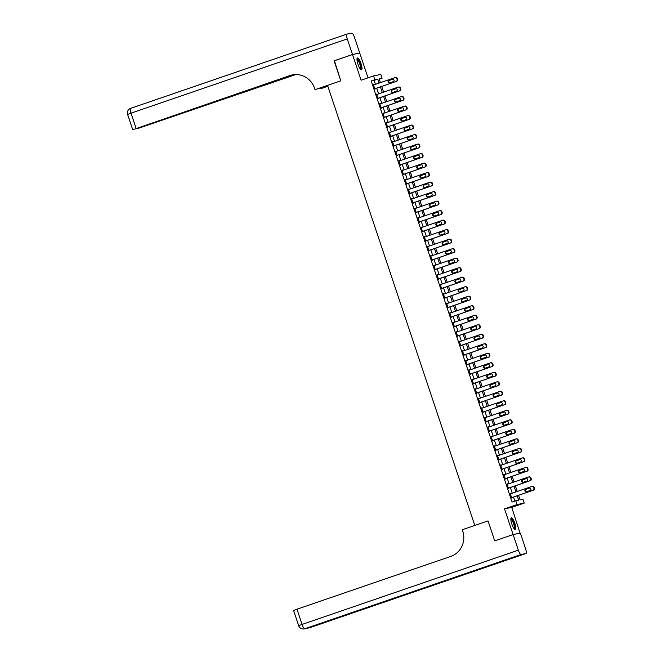 <?xml version="1.0" encoding="UTF-8"?>
<svg xmlns="http://www.w3.org/2000/svg" width="662" height="662" viewBox="0 0 662 662"><rect width="100%" height="100%" fill="white"/><g stroke="black" fill="none" stroke-linecap="round" stroke-linejoin="round"><path stroke-width="0.99" d="M514.879 523.41A6.256 1.547 71.1 0 0 511.321 517.8A6.256 1.547 71.1 0 0 511.825 524.039A6.256 1.547 71.1 0 0 515.384 529.641A6.256 1.547 71.1 0 0 514.879 523.41M361.013 63.569A6.256 1.547 71.1 0 0 357.455 57.958A6.256 1.547 71.1 0 0 357.96 64.189A6.256 1.547 71.1 0 0 361.518 69.8A6.256 1.547 71.1 0 0 361.013 63.569M518.528 495.35L520.051 499.893L522.98 499.289L524.254 503.095L517.022 504.576L515.748 500.778L518.677 500.174L517.221 495.805M520.042 533.158L511.751 507.382L524.254 503.095M368.022 77.835L359.731 53.059L352.498 54.541L361.088 80.218L373.591 75.923L380.824 74.434L382.098 78.24L379.169 78.844L380.427 82.609M379.293 79.208L382.098 78.24M495.027 540.796L513.108 534.548L520.34 533.059L525.57 548.69A4.816 1.192 71.1 0 1 525.959 553.49L309.7 627.733A4.816 1.192 -108.9 0 1 309.667 627.741L525.926 553.498A4.816 1.192 71.1 0 0 525.959 553.49M334.409 60.755L340.789 80.822L334.111 60.854L352.498 54.541M375.437 84.322L374.121 80.383L371.192 80.987L512.074 502.036L515.748 500.778M514.879 501.076L513.538 497.063M512.247 493.198L510.361 487.555M509.061 483.69L507.175 478.047M505.884 474.182L503.997 468.539M502.706 464.674L500.811 459.031M499.52 455.166L497.634 449.523M496.343 445.658L494.448 440.015M493.157 436.15L491.27 430.499M489.979 426.642L488.084 420.991M486.793 417.126L484.907 411.483M483.616 407.618L481.721 401.975M480.43 398.11L478.543 392.467M477.252 388.602L475.357 382.959M474.066 379.094L472.18 373.451M470.889 369.586L468.994 363.943M467.703 360.078L465.816 354.435M464.525 350.57L462.63 344.927M461.34 341.062L459.453 335.419M458.162 331.554L456.275 325.903M454.976 322.038L453.089 316.395M451.798 312.53L449.912 306.887M448.613 303.022L446.726 297.379M445.435 293.514L443.548 287.871M442.249 284.006L440.362 278.363M439.072 274.498L437.185 268.855M435.886 264.99L433.999 259.347M432.708 255.482L430.821 249.839M429.522 245.974L427.635 240.331M426.345 236.466L424.458 230.815M423.159 226.958L421.272 221.307M419.981 217.442L418.094 211.799M416.803 207.934L414.909 202.291M413.618 198.426L411.731 192.783M410.44 188.918L408.545 183.275M407.254 179.41L405.367 173.767M404.077 169.902L402.182 164.259M400.891 160.394L399.004 154.751M397.713 150.886L395.818 145.243M394.527 141.378L392.64 135.735M391.35 131.87L389.455 126.219M388.164 122.354L386.277 116.711M384.986 112.846L383.091 107.203M381.8 103.338L379.914 97.695M378.623 93.83L376.728 88.187M373.989 84.819L373.393 84.604L374.915 89.163L375.28 88.683M377.166 94.327L376.57 94.112L378.101 98.671L378.457 98.191M380.352 103.843L379.756 103.62L381.279 108.187L381.643 107.699M383.53 113.351L382.934 113.128L384.465 117.695L384.821 117.215M386.716 122.859L386.12 122.635L387.642 127.203L388.006 126.723M389.893 132.367L389.297 132.143L390.828 136.711L391.184 136.231M393.079 141.875L392.483 141.651L394.006 146.219L394.37 145.739M396.257 151.383L395.661 151.159L397.192 155.727L397.548 155.247M399.443 160.891L398.847 160.676L400.369 165.235L400.733 164.755M402.62 170.399L402.024 170.184L403.555 174.743L403.911 174.263M405.806 179.907L405.21 179.692L406.733 184.251L407.097 183.771M408.984 189.415L408.388 189.2L409.919 193.759L410.274 193.279M412.169 198.931L411.574 198.708L413.096 203.275L413.46 202.787M415.347 208.439L414.751 208.216L416.282 212.783L416.638 212.303M418.525 217.947L417.929 217.724L419.46 222.291L419.824 221.811M421.711 227.455L421.115 227.232L422.646 231.799L423.001 231.319M424.888 236.963L424.292 236.739L425.823 241.307L426.187 240.827M428.074 246.471L427.478 246.247L429.001 250.815L429.365 250.335M431.252 255.979L430.656 255.764L432.187 260.323L432.551 259.843M434.438 265.487L433.842 265.272L435.364 269.831L435.728 269.351M437.615 274.995L437.019 274.78L438.55 279.339L438.914 278.859M440.801 284.503L440.205 284.288L441.728 288.847L442.092 288.367M443.979 294.011L443.383 293.796L444.914 298.363L445.278 297.875M447.164 303.527L446.569 303.304L448.091 307.871L448.455 307.383M450.342 313.035L449.746 312.812L451.277 317.379L451.641 316.899M453.528 322.543L452.932 322.32L454.455 326.887L454.819 326.407M456.706 332.051L456.11 331.827L457.641 336.395L457.996 335.915M459.891 341.559L459.296 341.335L460.818 345.903L461.182 345.423M463.069 351.067L462.473 350.852L464.004 355.411L464.36 354.931M466.255 360.575L465.659 360.36L467.182 364.919L467.546 364.439M469.432 370.083L468.837 369.868L470.368 374.427L470.723 373.947M472.618 379.591L472.023 379.376L473.545 383.935L473.909 383.455M475.796 389.099L475.2 388.884L476.731 393.443L477.087 392.963M478.982 398.615L478.386 398.392L479.909 402.959L480.273 402.471M482.159 408.123L481.564 407.9L483.094 412.467L483.45 411.987M485.345 417.631L484.749 417.408L486.272 421.975L486.636 421.495M488.523 427.139L487.927 426.916L489.458 431.483L489.814 431.003M491.709 436.647L491.113 436.423L492.636 440.991L493 440.511M494.886 446.155L494.291 445.931L495.821 450.499L496.177 450.019M498.072 455.663L497.476 455.448L498.999 460.007L499.363 459.527M501.25 465.171L500.654 464.956L502.185 469.515L502.541 469.035M504.427 474.679L503.832 474.464L505.363 479.023L505.727 478.543M507.613 484.187L507.018 483.972L508.548 488.531L508.904 488.051M510.791 493.695L510.195 493.48L511.726 498.047L512.09 497.559M494.721 540.862L488.035 520.895L474.795 525.438L327.549 85.373L340.789 80.822L315.046 89.66L314.591 88.294A20.067 19.43 -101.6 0 0 292.157 74.955A20.067 19.43 -101.6 0 0 289.84 75.592L133.443 129.529L293.523 74.723M511.751 507.382L504.518 508.871L513.108 534.548M504.518 508.871L517.022 504.576M371.192 80.987L374.866 79.73L373.591 75.923M381.717 86.474L383.612 92.117M384.903 95.982L386.79 101.625M388.081 105.49L389.976 111.133M391.267 114.998L393.154 120.641M394.444 124.506L396.339 130.157M397.63 134.014L399.517 139.665M400.808 143.53L402.703 149.173M403.994 153.038L405.88 158.681M407.171 162.546L409.066 168.189M410.357 172.054L412.244 177.697M413.535 181.562L415.43 187.205M416.721 191.07L418.607 196.713M419.898 200.578L421.793 206.221M423.084 210.086L424.971 215.729M426.262 219.594L428.149 225.245M429.448 229.102L431.334 234.753M432.625 238.618L434.512 244.261M435.811 248.126L437.698 253.769M438.989 257.634L440.875 263.277M442.175 267.142L444.061 272.785M445.352 276.65L447.239 282.293M448.538 286.158L450.425 291.801M451.716 295.666L453.602 301.309M454.902 305.174L456.788 310.817M458.079 314.682L459.966 320.325M461.265 324.19L463.152 329.841M464.443 333.698L466.329 339.349M467.62 343.214L469.515 348.857M470.806 352.722L472.693 358.365M473.984 362.23L475.879 367.873M477.17 371.738L479.056 377.381M480.347 381.246L482.242 386.889M483.533 390.754L485.42 396.397M486.711 400.262L488.606 405.905M489.897 409.77L491.783 415.413M493.074 419.278L494.969 424.93M496.26 428.786L498.147 434.438M499.438 438.302L501.333 443.945M502.623 447.81L504.51 453.453M505.801 457.318L507.696 462.961M508.987 466.826L510.874 472.469M512.165 476.334L514.051 481.977M515.35 485.842L517.237 491.485M379.119 83.056L377.803 79.126L374.866 79.73M515.921 491.94L514.035 486.289M512.744 482.433L510.857 476.781M509.558 472.916L507.671 467.273M506.38 463.408L504.494 457.765M503.203 453.9L501.308 448.257M500.017 444.392L498.13 438.749M496.839 434.884L494.944 429.241M493.653 425.376L491.767 419.733M490.476 415.868L488.581 410.225M487.29 406.36L485.403 400.717M484.112 396.852L482.217 391.209M480.926 387.344L479.04 381.693M477.749 377.828L475.854 372.185M474.563 368.32L472.676 362.677M471.385 358.812L469.49 353.169M468.199 349.304L466.313 343.661M465.022 339.796L463.127 334.153M461.836 330.288L459.949 324.645M458.658 320.78L456.772 315.137M455.473 311.272L453.586 305.629M452.295 301.764L450.408 296.121M449.109 292.256L447.222 286.605M445.931 282.748L444.045 277.097M442.746 273.232L440.859 267.589M439.568 263.724L437.681 258.081M436.382 254.216L434.495 248.573M433.205 244.708L431.318 239.065M430.019 235.2L428.132 229.557M426.841 225.692L424.954 220.049M423.655 216.184L421.768 210.541M420.478 206.676L418.591 201.033M417.292 197.168L415.405 191.517M414.114 187.66L412.227 182.009M410.937 178.144L409.042 172.501M407.751 168.636L405.864 162.993M404.573 159.128L402.678 153.485M401.387 149.62L399.5 143.977M398.21 140.112L396.315 134.469M395.024 130.604L393.137 124.961M391.846 121.096L389.951 115.453M388.66 111.588L386.774 105.945M385.483 102.08L383.588 96.437M382.297 92.572L380.41 86.921M374.121 80.383L377.803 79.126M373.409 84.662L373.881 84.504M376.595 94.169L377.059 94.012M379.773 103.677L380.245 103.52M382.959 113.185L383.422 113.028M386.136 122.702L386.608 122.536M389.322 132.21L389.786 132.044M392.5 141.718L392.971 141.552M395.686 151.226L396.149 151.06M398.863 160.734L399.335 160.568M402.049 170.242L402.513 170.084M405.227 179.75L405.698 179.592M408.404 189.258L408.876 189.1M411.59 198.766L412.062 198.608M414.768 208.273L415.24 208.116M417.954 217.781L418.425 217.624M421.131 227.298L421.603 227.132M424.317 236.806L424.781 236.64M427.495 246.314L427.966 246.148M430.681 255.822L431.144 255.656M433.858 265.33L434.33 265.172M437.044 274.838L437.508 274.68M440.222 284.346L440.693 284.188M443.408 293.854L443.871 293.696M446.585 303.362L447.057 303.204M449.771 312.869L450.234 312.712M452.949 322.386L453.42 322.22M456.135 331.894L456.598 331.728M459.312 341.402L459.784 341.236M462.498 350.91L462.961 350.744M465.676 360.418L466.147 360.252M468.862 369.926L469.325 369.768M472.039 379.434L472.511 379.276M475.225 388.942L475.688 388.784M478.403 398.45L478.874 398.292M481.588 407.957L482.052 407.8M484.766 417.465L485.238 417.308M487.952 426.982L488.415 426.816M491.13 436.49L491.601 436.324M494.307 445.998L494.779 445.832M497.493 455.506L497.965 455.34M500.671 465.014L501.142 464.856M503.856 474.522L504.328 474.364M507.034 484.03L507.506 483.872M510.22 493.538L510.692 493.38M373.517 84.984L394.85 77.661A1.605 1.556 -101.6 0 1 396.828 78.679L397.084 79.44A1.605 1.556 -101.6 0 1 396.124 81.459L374.791 88.782M374.808 88.849L396.124 81.459M392.434 79.25A1.283 1.241 78.4 0 1 394.039 80.143A1.283 1.241 78.4 0 1 393.245 81.691L389.711 82.899A1.283 1.241 78.4 0 1 388.106 82.014A1.283 1.241 78.4 0 1 388.9 80.466L392.732 79.192M389.819 82.866A1.283 1.241 78.4 0 1 389.388 80.367L392.814 79.183M395.032 77.611L395.52 77.504A1.605 1.556 78.4 0 1 397.316 78.571L397.572 79.332A1.605 1.556 78.4 0 1 396.612 81.36M376.703 94.492L398.028 87.169A1.605 1.556 -101.6 0 1 400.013 88.187L400.262 88.948A1.605 1.556 -101.6 0 1 399.302 90.967L377.969 98.299M377.994 98.357L399.302 90.967M395.611 88.758A1.283 1.241 78.4 0 1 397.217 89.651A1.283 1.241 78.4 0 1 396.43 91.199L392.897 92.407A1.283 1.241 78.4 0 1 391.292 91.522A1.283 1.241 78.4 0 1 392.078 89.974L395.909 88.7M392.996 92.374A1.283 1.241 78.4 0 1 392.566 89.875L396 88.7M398.218 87.119L398.706 87.02A1.605 1.556 78.4 0 1 400.502 88.087L400.758 88.84A1.605 1.556 78.4 0 1 399.79 90.868M379.88 104L401.213 96.677A1.605 1.556 -101.6 0 1 403.191 97.695L403.448 98.456A1.605 1.556 -101.6 0 1 402.488 100.483L381.155 107.807M381.171 107.865L402.488 100.483M398.797 98.274A1.283 1.241 78.4 0 1 400.402 99.159A1.283 1.241 78.4 0 1 399.608 100.707L396.075 101.915A1.283 1.241 78.4 0 1 394.469 101.029A1.283 1.241 78.4 0 1 395.264 99.482L399.095 98.208M396.182 101.882A1.283 1.241 78.4 0 1 395.752 99.383L399.178 98.208M401.395 96.627L401.884 96.528A1.605 1.556 78.4 0 1 403.679 97.595L403.936 98.357A1.605 1.556 78.4 0 1 402.976 100.376M383.066 113.508L404.391 106.185A1.605 1.556 -101.6 0 1 406.377 107.203L406.625 107.964A1.605 1.556 -101.6 0 1 405.665 109.991L384.332 117.315M384.357 117.373L405.665 109.991M401.975 107.782A1.283 1.241 78.4 0 1 403.58 108.667A1.283 1.241 78.4 0 1 402.786 110.215L399.26 111.423A1.283 1.241 78.4 0 1 397.655 110.537A1.283 1.241 78.4 0 1 398.441 108.99L402.273 107.716M399.36 111.39A1.283 1.241 78.4 0 1 398.929 108.891L402.364 107.716M404.581 106.135L405.07 106.036A1.605 1.556 78.4 0 1 406.865 107.103L407.113 107.865A1.605 1.556 78.4 0 1 406.154 109.892M386.244 123.016L407.577 115.693A1.605 1.556 -101.6 0 1 409.555 116.711L409.811 117.472A1.605 1.556 -101.6 0 1 408.851 119.499L387.518 126.823M387.535 126.881L408.851 119.499M405.161 117.29A1.283 1.241 78.4 0 1 406.766 118.175A1.283 1.241 78.4 0 1 405.972 119.723L402.438 120.931A1.283 1.241 78.4 0 1 400.833 120.045A1.283 1.241 78.4 0 1 401.627 118.498L405.458 117.224M402.546 120.898A1.283 1.241 78.4 0 1 402.115 118.399L405.541 117.224M407.759 115.643L408.247 115.544A1.605 1.556 78.4 0 1 410.043 116.611L410.299 117.373A1.605 1.556 78.4 0 1 409.339 119.4M356.992 59.05A5.42 1.341 -108.9 0 1 359.011 60.945A5.42 1.341 -108.9 0 1 360.906 66.415A5.42 1.341 -108.9 0 1 360.484 69.22M360.236 68.914A5.015 1.241 71.1 0 0 360.385 66.365A5.015 1.241 71.1 0 0 356.983 59.448M361.154 69.767A6.223 1.531 71.1 0 0 361.195 66.754A6.223 1.531 71.1 0 0 357.19 58.206M510.857 518.9A5.42 1.341 -108.9 0 1 513.042 521.118A5.42 1.341 -108.9 0 1 514.804 526.472A5.42 1.341 -108.9 0 1 514.349 529.062M514.101 528.756A5.015 1.241 71.1 0 0 512.653 521.457A5.015 1.241 71.1 0 0 510.849 519.289M515.019 529.608A6.223 1.531 71.1 0 0 513.091 520.704A6.223 1.531 71.1 0 0 511.047 518.056M327.607 85.547L315.046 89.66M327.847 86.267L322.278 88.178L320.863 88.468L320.681 87.922M352.49 54.507L359.723 53.018L354.501 37.42A4.816 1.192 71.1 0 0 351.803 33.1L346.913 34.101A4.816 1.192 71.1 0 0 346.88 34.118A4.816 1.192 71.1 0 0 347.269 38.909L352.49 54.507L334.095 60.821M327.789 86.085L320.863 88.468M294.333 74.641L137.017 128.776L295.707 74.574M292.513 74.889A20.067 19.43 -101.6 0 0 290.544 75.443L289.84 75.592M513.116 534.582L494.729 540.895L488.035 520.895L462.291 529.732L462.746 531.098A20.067 19.43 78.4 0 1 450.723 556.428L296.99 609.214L302.079 624.423L518.338 550.18L513.116 534.582L520.349 533.092M518.338 550.18A4.816 1.192 71.1 0 0 521.035 554.499L525.926 553.498M308.55 627.526A4.816 1.192 -108.9 0 0 309.179 627.841A4.816 4.667 78.4 0 1 308.624 627.998L309.113 627.899A4.816 4.667 -101.6 0 0 309.667 627.741L481.299 568.749L477.393 569.552L304.777 628.751A4.816 1.192 -108.9 0 1 302.079 624.423L298.686 625.714A4.816 4.816 0 0 0 304.222 628.9L304.71 628.801A4.816 4.667 -101.6 0 0 305.273 628.643A4.816 1.192 -108.9 0 0 305.306 628.635A4.816 1.192 -108.9 0 0 305.339 628.619M298.686 625.714L293.597 610.496L296.99 609.214M389.43 132.524L410.754 125.201A1.605 1.556 -101.6 0 1 412.74 126.219L412.989 126.98A1.605 1.556 -101.6 0 1 412.029 129.007L390.696 136.331M390.721 136.389L412.029 129.007M408.338 126.798A1.283 1.241 78.4 0 1 409.943 127.683A1.283 1.241 78.4 0 1 409.149 129.231L405.624 130.439A1.283 1.241 78.4 0 1 404.019 129.553A1.283 1.241 78.4 0 1 404.805 128.006L408.636 126.732M405.723 130.406A1.283 1.241 78.4 0 1 405.293 127.907L408.727 126.732M410.945 125.151L411.433 125.052A1.605 1.556 78.4 0 1 413.229 126.119L413.477 126.881A1.605 1.556 78.4 0 1 412.517 128.908M392.607 142.032L413.94 134.709A1.605 1.556 -101.6 0 1 415.918 135.727L416.175 136.488A1.605 1.556 -101.6 0 1 415.215 138.515L393.882 145.839M393.898 145.897L415.215 138.515M411.516 136.306A1.283 1.241 78.4 0 1 413.129 137.191A1.283 1.241 78.4 0 1 412.335 138.739L408.802 139.955A1.283 1.241 78.4 0 1 407.196 139.061A1.283 1.241 78.4 0 1 407.991 137.514L411.822 136.24M408.909 139.914A1.283 1.241 78.4 0 1 408.479 137.415L411.905 136.24M414.122 134.659L414.611 134.56A1.605 1.556 78.4 0 1 416.406 135.627L416.663 136.389A1.605 1.556 78.4 0 1 415.703 138.416M395.785 151.54L417.118 144.217A1.605 1.556 -101.6 0 1 419.104 145.235L419.352 145.996A1.605 1.556 -101.6 0 1 418.392 148.023L397.059 155.347M397.084 155.405L418.392 148.023M414.702 145.814A1.283 1.241 78.4 0 1 416.307 146.699A1.283 1.241 78.4 0 1 415.513 148.247L411.987 149.463A1.283 1.241 78.4 0 1 410.382 148.569A1.283 1.241 78.4 0 1 411.168 147.03L415 145.756M412.087 149.422A1.283 1.241 78.4 0 1 411.656 146.923L415.091 145.748M417.308 144.167L417.796 144.068A1.605 1.556 78.4 0 1 419.592 145.135L419.84 145.897A1.605 1.556 78.4 0 1 418.88 147.924M398.971 161.056L420.304 153.733A1.605 1.556 -101.6 0 1 422.282 154.743L422.538 155.504A1.605 1.556 -101.6 0 1 421.578 157.531L400.245 164.855M400.262 164.912L421.578 157.531M417.879 155.322A1.283 1.241 78.4 0 1 419.493 156.215A1.283 1.241 78.4 0 1 418.698 157.755L415.165 158.971A1.283 1.241 78.4 0 1 413.56 158.077A1.283 1.241 78.4 0 1 414.354 156.538L418.185 155.264M415.273 158.938A1.283 1.241 78.4 0 1 414.842 156.431L418.268 155.256M420.486 153.675L420.974 153.576A1.605 1.556 78.4 0 1 422.77 154.643L423.026 155.405A1.605 1.556 78.4 0 1 422.066 157.432M402.148 170.564L423.481 163.241A1.605 1.556 -101.6 0 1 425.467 164.25L425.716 165.012A1.605 1.556 -101.6 0 1 424.756 167.039L403.423 174.363M403.448 174.429L424.756 167.039M421.065 164.83A1.283 1.241 78.4 0 1 422.67 165.723A1.283 1.241 78.4 0 1 421.876 167.263L418.351 168.479A1.283 1.241 78.4 0 1 416.737 167.585A1.283 1.241 78.4 0 1 417.532 166.046L421.363 164.772M418.45 168.446A1.283 1.241 78.4 0 1 418.02 165.947L421.454 164.764M423.672 163.183L424.16 163.084A1.605 1.556 78.4 0 1 425.956 164.151L426.204 164.912A1.605 1.556 78.4 0 1 425.244 166.94M405.334 180.072L426.667 172.749A1.605 1.556 -101.6 0 1 428.645 173.767L428.902 174.52A1.605 1.556 -101.6 0 1 427.942 176.547L406.609 183.87M406.625 183.937L427.942 176.547M424.243 174.338A1.283 1.241 78.4 0 1 425.856 175.231A1.283 1.241 78.4 0 1 425.062 176.771L421.529 177.987A1.283 1.241 78.4 0 1 419.923 177.102A1.283 1.241 78.4 0 1 420.718 175.554L424.549 174.28M421.636 177.954A1.283 1.241 78.4 0 1 421.206 175.455L424.632 174.272M426.849 172.699L427.338 172.592A1.605 1.556 78.4 0 1 429.133 173.659L429.39 174.42A1.605 1.556 78.4 0 1 428.43 176.448M408.512 189.58L429.845 182.257A1.605 1.556 -101.6 0 1 431.831 183.275L432.079 184.036A1.605 1.556 -101.6 0 1 431.119 186.055L409.786 193.378M409.811 193.445L431.119 186.055M427.429 183.846A1.283 1.241 78.4 0 1 429.034 184.739A1.283 1.241 78.4 0 1 428.24 186.287L424.714 187.495A1.283 1.241 78.4 0 1 423.101 186.61A1.283 1.241 78.4 0 1 423.895 185.062L427.726 183.788M424.814 187.462A1.283 1.241 78.4 0 1 424.383 184.963L427.817 183.788M430.035 182.207L430.523 182.108A1.605 1.556 78.4 0 1 432.319 183.167L432.567 183.928A1.605 1.556 78.4 0 1 431.607 185.956M411.698 199.088L433.031 191.765A1.605 1.556 -101.6 0 1 435.008 192.783L435.265 193.544A1.605 1.556 -101.6 0 1 434.297 195.571L412.972 202.895M412.989 202.953L434.297 195.571M430.606 193.362A1.283 1.241 78.4 0 1 432.22 194.247A1.283 1.241 78.4 0 1 431.425 195.795L427.892 197.003A1.283 1.241 78.4 0 1 426.287 196.118A1.283 1.241 78.4 0 1 427.081 194.57L430.912 193.296M428 196.97A1.283 1.241 78.4 0 1 427.569 194.471L430.995 193.296M433.213 191.715L433.701 191.616A1.605 1.556 78.4 0 1 435.497 192.683L435.753 193.445A1.605 1.556 78.4 0 1 434.793 195.464M414.875 208.596L436.208 201.273A1.605 1.556 -101.6 0 1 438.186 202.291L438.443 203.052A1.605 1.556 -101.6 0 1 437.483 205.079L416.15 212.403M416.175 212.461L437.483 205.079M433.792 202.87A1.283 1.241 78.4 0 1 435.397 203.755A1.283 1.241 78.4 0 1 434.603 205.303L431.078 206.511A1.283 1.241 78.4 0 1 429.464 205.625A1.283 1.241 78.4 0 1 430.259 204.078L434.09 202.804M431.177 206.478A1.283 1.241 78.4 0 1 430.747 203.979L434.181 202.804M436.399 201.223L436.887 201.124A1.605 1.556 78.4 0 1 438.683 202.191L438.931 202.953A1.605 1.556 78.4 0 1 437.971 204.972M418.061 218.104L439.394 210.781A1.605 1.556 -101.6 0 1 441.372 211.799L441.628 212.56A1.605 1.556 -101.6 0 1 440.66 214.587L419.336 221.911M419.352 221.969L440.66 214.587M436.97 212.378A1.283 1.241 78.4 0 1 438.583 213.263A1.283 1.241 78.4 0 1 437.789 214.811L434.255 216.019A1.283 1.241 78.4 0 1 432.65 215.133A1.283 1.241 78.4 0 1 433.444 213.586L437.276 212.312M434.355 215.986A1.283 1.241 78.4 0 1 433.933 213.487L437.359 212.312M439.576 210.731L440.064 210.632A1.605 1.556 78.4 0 1 441.86 211.699L442.117 212.461A1.605 1.556 78.4 0 1 441.157 214.488M421.239 227.612L442.572 220.289A1.605 1.556 -101.6 0 1 444.55 221.307L444.806 222.068A1.605 1.556 -101.6 0 1 443.846 224.095L422.513 231.419M422.538 231.477L443.846 224.095M440.156 221.886A1.283 1.241 78.4 0 1 441.761 222.771A1.283 1.241 78.4 0 1 440.966 224.319L437.441 225.527A1.283 1.241 78.4 0 1 435.828 224.641A1.283 1.241 78.4 0 1 436.622 223.094L440.453 221.82M437.541 225.494A1.283 1.241 78.4 0 1 437.11 222.995L440.544 221.82M442.762 220.239L443.25 220.14A1.605 1.556 78.4 0 1 445.046 221.207L445.294 221.969A1.605 1.556 78.4 0 1 444.334 223.996M424.425 237.12L445.758 229.797A1.605 1.556 -101.6 0 1 447.735 230.815L447.992 231.576A1.605 1.556 -101.6 0 1 447.024 233.603L425.699 240.927M425.716 240.985L447.024 233.603M443.333 231.394A1.283 1.241 78.4 0 1 444.947 232.279A1.283 1.241 78.4 0 1 444.152 233.827L440.619 235.043A1.283 1.241 78.4 0 1 439.014 234.149A1.283 1.241 78.4 0 1 439.808 232.602L443.639 231.328M440.718 235.002A1.283 1.241 78.4 0 1 440.296 232.503L443.722 231.328M445.94 229.747L446.428 229.648A1.605 1.556 78.4 0 1 448.224 230.715L448.48 231.477A1.605 1.556 78.4 0 1 447.512 233.504M427.602 246.628L448.935 239.305A1.605 1.556 -101.6 0 1 450.913 240.323L451.17 241.084A1.605 1.556 -101.6 0 1 450.21 243.111L428.877 250.435M428.902 250.493L450.21 243.111M446.519 240.902A1.283 1.241 78.4 0 1 448.124 241.787A1.283 1.241 78.4 0 1 447.33 243.335L443.805 244.551A1.283 1.241 78.4 0 1 442.191 243.657A1.283 1.241 78.4 0 1 442.986 242.11L446.817 240.844M443.904 244.51A1.283 1.241 78.4 0 1 443.474 242.011L446.9 240.836M449.126 239.255L449.614 239.156A1.605 1.556 78.4 0 1 451.401 240.223L451.658 240.985A1.605 1.556 78.4 0 1 450.698 243.012M430.788 256.144L452.121 248.813A1.605 1.556 -101.6 0 1 454.099 249.831L454.355 250.592A1.605 1.556 -101.6 0 1 453.387 252.619L432.063 259.943M432.079 260L453.387 252.619M449.697 250.41A1.283 1.241 78.4 0 1 451.302 251.303A1.283 1.241 78.4 0 1 450.516 252.843L446.982 254.059A1.283 1.241 78.4 0 1 445.377 253.165A1.283 1.241 78.4 0 1 446.171 251.626L450.003 250.352M447.082 254.018A1.283 1.241 78.4 0 1 446.66 251.519L450.086 250.344M452.303 248.763L452.791 248.664A1.605 1.556 78.4 0 1 454.587 249.731L454.844 250.493A1.605 1.556 78.4 0 1 453.875 252.52M433.966 265.652L455.299 258.329A1.605 1.556 -101.6 0 1 457.276 259.339L457.533 260.1A1.605 1.556 -101.6 0 1 456.573 262.127L435.24 269.451M435.257 269.517L456.573 262.127M452.882 259.918A1.283 1.241 78.4 0 1 454.488 260.811A1.283 1.241 78.4 0 1 453.693 262.351L450.168 263.567A1.283 1.241 78.4 0 1 448.555 262.673A1.283 1.241 78.4 0 1 449.349 261.134L453.18 259.86M450.268 263.534A1.283 1.241 78.4 0 1 449.837 261.035L453.263 259.852M455.489 258.271L455.977 258.172A1.605 1.556 78.4 0 1 457.765 259.239L458.021 260A1.605 1.556 78.4 0 1 457.061 262.028M437.152 275.16L458.485 267.837A1.605 1.556 -101.6 0 1 460.462 268.846L460.719 269.608A1.605 1.556 -101.6 0 1 459.751 271.635L438.426 278.959M438.443 279.025L459.751 271.635M456.06 269.426A1.283 1.241 78.4 0 1 457.665 270.319A1.283 1.241 78.4 0 1 456.879 271.859L453.346 273.075A1.283 1.241 78.4 0 1 451.741 272.181A1.283 1.241 78.4 0 1 452.535 270.642L456.366 269.368M453.445 273.042A1.283 1.241 78.4 0 1 453.023 270.543L456.449 269.36M458.667 267.787L459.155 267.68A1.605 1.556 78.4 0 1 460.951 268.747L461.207 269.508A1.605 1.556 78.4 0 1 460.239 271.536M440.329 284.668L461.662 277.345A1.605 1.556 -101.6 0 1 463.64 278.363L463.897 279.124A1.605 1.556 -101.6 0 1 462.937 281.143L441.604 288.466M441.62 288.533L462.937 281.143M459.246 278.934A1.283 1.241 78.4 0 1 460.851 279.827A1.283 1.241 78.4 0 1 460.057 281.375L456.523 282.583A1.283 1.241 78.4 0 1 454.918 281.698A1.283 1.241 78.4 0 1 455.713 280.15L459.544 278.876M456.631 282.55A1.283 1.241 78.4 0 1 456.201 280.051L459.627 278.868M461.844 277.295L462.341 277.188A1.605 1.556 78.4 0 1 464.128 278.255L464.385 279.016A1.605 1.556 78.4 0 1 463.425 281.044M443.515 294.176L464.848 286.853A1.605 1.556 -101.6 0 1 466.826 287.871L467.082 288.632A1.605 1.556 -101.6 0 1 466.114 290.659L444.79 297.983M444.806 298.041L466.114 290.659M462.424 288.442A1.283 1.241 78.4 0 1 464.029 289.335A1.283 1.241 78.4 0 1 463.243 290.883L459.709 292.091A1.283 1.241 78.4 0 1 458.104 291.206A1.283 1.241 78.4 0 1 458.898 289.658L462.73 288.384M459.809 292.058A1.283 1.241 78.4 0 1 459.387 289.559L462.812 288.384M465.03 286.803L465.518 286.704A1.605 1.556 78.4 0 1 467.314 287.771L467.571 288.524A1.605 1.556 78.4 0 1 466.602 290.552M446.693 303.684L468.026 296.361A1.605 1.556 -101.6 0 1 470.003 297.379L470.26 298.14A1.605 1.556 -101.6 0 1 469.3 300.167L447.967 307.491M447.984 307.549L469.3 300.167M465.609 297.958A1.283 1.241 78.4 0 1 467.215 298.843A1.283 1.241 78.4 0 1 466.42 300.391L462.887 301.599A1.283 1.241 78.4 0 1 461.282 300.714A1.283 1.241 78.4 0 1 462.076 299.166L465.907 297.892M462.995 301.566A1.283 1.241 78.4 0 1 462.564 299.067L465.99 297.892M468.208 296.311L468.704 296.212A1.605 1.556 78.4 0 1 470.492 297.279L470.748 298.041A1.605 1.556 78.4 0 1 469.788 300.06M449.879 313.192L471.203 305.869A1.605 1.556 -101.6 0 1 473.189 306.887L473.446 307.648A1.605 1.556 -101.6 0 1 472.478 309.675L451.145 316.999M451.17 317.057L472.478 309.675M468.787 307.466A1.283 1.241 78.4 0 1 470.392 308.351A1.283 1.241 78.4 0 1 469.606 309.899L466.073 311.107A1.283 1.241 78.4 0 1 464.467 310.221A1.283 1.241 78.4 0 1 465.254 308.674L469.093 307.4M466.172 311.074A1.283 1.241 78.4 0 1 465.75 308.575L469.176 307.4M471.394 305.819L471.882 305.72A1.605 1.556 78.4 0 1 473.678 306.787L473.934 307.549A1.605 1.556 78.4 0 1 472.966 309.576M453.056 322.7L474.389 315.377A1.605 1.556 -101.6 0 1 476.367 316.395L476.623 317.156A1.605 1.556 -101.6 0 1 475.664 319.183L454.331 326.507M454.347 326.565L475.664 319.183M471.973 316.974A1.283 1.241 78.4 0 1 473.578 317.859A1.283 1.241 78.4 0 1 472.784 319.407L469.25 320.615A1.283 1.241 78.4 0 1 467.645 319.729A1.283 1.241 78.4 0 1 468.439 318.182L472.271 316.908M469.358 320.582A1.283 1.241 78.4 0 1 468.928 318.083L472.354 316.908M474.571 315.327L475.059 315.228A1.605 1.556 78.4 0 1 476.855 316.295L477.112 317.057A1.605 1.556 78.4 0 1 476.152 319.084M456.242 332.208L477.567 324.885A1.605 1.556 -101.6 0 1 479.553 325.903L479.809 326.664A1.605 1.556 -101.6 0 1 478.841 328.691L457.508 336.015M457.533 336.073L478.841 328.691M475.151 326.482A1.283 1.241 78.4 0 1 476.756 327.367A1.283 1.241 78.4 0 1 475.97 328.915L472.436 330.131A1.283 1.241 78.4 0 1 470.831 329.237A1.283 1.241 78.4 0 1 471.617 327.69L475.457 326.416M472.536 330.09A1.283 1.241 78.4 0 1 472.114 327.591L475.539 326.416M477.757 324.835L478.245 324.736A1.605 1.556 78.4 0 1 480.041 325.803L480.298 326.565A1.605 1.556 78.4 0 1 479.329 328.592M459.42 341.716L480.753 334.393A1.605 1.556 -101.6 0 1 482.73 335.411L482.987 336.172A1.605 1.556 -101.6 0 1 482.027 338.199L460.694 345.523M460.711 345.581L482.027 338.199M478.336 335.99A1.283 1.241 78.4 0 1 479.942 336.875A1.283 1.241 78.4 0 1 479.147 338.423L475.614 339.639A1.283 1.241 78.4 0 1 474.009 338.745A1.283 1.241 78.4 0 1 474.803 337.198L478.634 335.924M475.721 339.598A1.283 1.241 78.4 0 1 475.291 337.099L478.717 335.924M480.935 334.343L481.423 334.244A1.605 1.556 78.4 0 1 483.219 335.311L483.475 336.073A1.605 1.556 78.4 0 1 482.515 338.1M462.606 351.224L483.93 343.901A1.605 1.556 -101.6 0 1 485.916 344.919L486.165 345.68A1.605 1.556 -101.6 0 1 485.205 347.707L463.872 355.031M463.897 355.089L485.205 347.707M481.514 345.498A1.283 1.241 78.4 0 1 483.119 346.392A1.283 1.241 78.4 0 1 482.333 347.931L478.8 349.147A1.283 1.241 78.4 0 1 477.194 348.253A1.283 1.241 78.4 0 1 477.981 346.714L481.812 345.44M478.899 349.106A1.283 1.241 78.4 0 1 478.469 346.607L481.903 345.432M484.121 343.851L484.609 343.752A1.605 1.556 78.4 0 1 486.404 344.819L486.661 345.581A1.605 1.556 78.4 0 1 485.693 347.608M465.783 360.74L487.116 353.417A1.605 1.556 -101.6 0 1 489.094 354.427L489.35 355.188A1.605 1.556 -101.6 0 1 488.391 357.215L467.058 364.539M467.074 364.605L488.391 357.215M484.7 355.006A1.283 1.241 78.4 0 1 486.305 355.899A1.283 1.241 78.4 0 1 485.511 357.439L481.977 358.655A1.283 1.241 78.4 0 1 480.372 357.761A1.283 1.241 78.4 0 1 481.166 356.222L484.998 354.948M482.085 358.622A1.283 1.241 78.4 0 1 481.655 356.115L485.081 354.94M487.298 353.359L487.786 353.26A1.605 1.556 78.4 0 1 489.582 354.327L489.839 355.089A1.605 1.556 78.4 0 1 488.879 357.116M468.969 370.248L490.294 362.925A1.605 1.556 -101.6 0 1 492.28 363.935L492.528 364.696A1.605 1.556 -101.6 0 1 491.568 366.723L470.235 374.047M470.26 374.113L491.568 366.723M487.877 364.514A1.283 1.241 78.4 0 1 489.483 365.407A1.283 1.241 78.4 0 1 488.688 366.947L485.163 368.163A1.283 1.241 78.4 0 1 483.558 367.269A1.283 1.241 78.4 0 1 484.344 365.73L488.175 364.456M485.263 368.13A1.283 1.241 78.4 0 1 484.832 365.631L488.266 364.448M490.484 362.875L490.972 362.768A1.605 1.556 78.4 0 1 492.768 363.835L493.024 364.597A1.605 1.556 78.4 0 1 492.056 366.624M472.147 379.756L493.48 372.433A1.605 1.556 -101.6 0 1 495.457 373.451L495.714 374.204A1.605 1.556 -101.6 0 1 494.754 376.231L473.421 383.555M473.438 383.621L494.754 376.231M491.063 374.022A1.283 1.241 78.4 0 1 492.669 374.915A1.283 1.241 78.4 0 1 491.874 376.463L488.341 377.671A1.283 1.241 78.4 0 1 486.736 376.786A1.283 1.241 78.4 0 1 487.53 375.238L491.361 373.964M488.448 377.638A1.283 1.241 78.4 0 1 488.018 375.139L491.444 373.956M493.662 372.383L494.15 372.276A1.605 1.556 78.4 0 1 495.946 373.343L496.202 374.104A1.605 1.556 78.4 0 1 495.242 376.132M475.333 389.264L496.657 381.941A1.605 1.556 -101.6 0 1 498.643 382.959L498.891 383.72A1.605 1.556 -101.6 0 1 497.932 385.739L476.599 393.071M476.623 393.129L497.932 385.739M494.241 383.53A1.283 1.241 78.4 0 1 495.846 384.423A1.283 1.241 78.4 0 1 495.052 385.971L491.527 387.179A1.283 1.241 78.4 0 1 489.921 386.294A1.283 1.241 78.4 0 1 490.707 384.746L494.539 383.472M491.626 387.146A1.283 1.241 78.4 0 1 491.196 384.647L494.63 383.472M496.848 381.891L497.336 381.792A1.605 1.556 78.4 0 1 499.131 382.859L499.38 383.612A1.605 1.556 78.4 0 1 498.42 385.64M478.51 398.772L499.843 391.449A1.605 1.556 -101.6 0 1 501.821 392.467L502.077 393.228A1.605 1.556 -101.6 0 1 501.117 395.255L479.784 402.579M479.801 402.637L501.117 395.255M497.427 393.046A1.283 1.241 78.4 0 1 499.032 393.931A1.283 1.241 78.4 0 1 498.238 395.479L494.704 396.687A1.283 1.241 78.4 0 1 493.099 395.802A1.283 1.241 78.4 0 1 493.893 394.254L497.725 392.98M494.812 396.654A1.283 1.241 78.4 0 1 494.382 394.155L497.807 392.98M500.025 391.399L500.513 391.3A1.605 1.556 78.4 0 1 502.309 392.367L502.566 393.129A1.605 1.556 78.4 0 1 501.606 395.148M481.688 408.28L503.021 400.957A1.605 1.556 -101.6 0 1 505.007 401.975L505.255 402.736A1.605 1.556 -101.6 0 1 504.295 404.763L482.962 412.087M482.987 412.145L504.295 404.763M500.604 402.554A1.283 1.241 78.4 0 1 502.21 403.439A1.283 1.241 78.4 0 1 501.415 404.987L497.89 406.195A1.283 1.241 78.4 0 1 496.285 405.31A1.283 1.241 78.4 0 1 497.071 403.762L500.902 402.488M497.989 406.162A1.283 1.241 78.4 0 1 497.559 403.663L500.993 402.488M503.211 400.907L503.699 400.808A1.605 1.556 78.4 0 1 505.495 401.875L505.743 402.637A1.605 1.556 78.4 0 1 504.783 404.664M484.874 417.788L506.207 410.465A1.605 1.556 -101.6 0 1 508.184 411.483L508.441 412.244A1.605 1.556 -101.6 0 1 507.481 414.271L486.148 421.595M486.165 421.653L507.481 414.271M503.782 412.062A1.283 1.241 78.4 0 1 505.396 412.947A1.283 1.241 78.4 0 1 504.601 414.495L501.068 415.703A1.283 1.241 78.4 0 1 499.462 414.817A1.283 1.241 78.4 0 1 500.257 413.27L504.088 411.996M501.175 415.67A1.283 1.241 78.4 0 1 500.745 413.171L504.171 411.996M506.389 410.415L506.877 410.316A1.605 1.556 78.4 0 1 508.673 411.383L508.929 412.145A1.605 1.556 78.4 0 1 507.969 414.172M488.051 427.296L509.384 419.973A1.605 1.556 -101.6 0 1 511.37 420.991L511.618 421.752A1.605 1.556 -101.6 0 1 510.659 423.779L489.326 431.103M489.35 431.161L510.659 423.779M506.968 421.57A1.283 1.241 78.4 0 1 508.573 422.455A1.283 1.241 78.4 0 1 507.779 424.003L504.254 425.211A1.283 1.241 78.4 0 1 502.64 424.325A1.283 1.241 78.4 0 1 503.434 422.778L507.266 421.504M504.353 425.178A1.283 1.241 78.4 0 1 503.923 422.679L507.357 421.504M509.574 419.923L510.063 419.824A1.605 1.556 78.4 0 1 511.858 420.891L512.107 421.653A1.605 1.556 78.4 0 1 511.147 423.68M491.237 436.804L512.57 429.481A1.605 1.556 -101.6 0 1 514.548 430.499L514.804 431.26A1.605 1.556 -101.6 0 1 513.844 433.287L492.511 440.611M492.528 440.669L513.844 433.287M510.145 431.078A1.283 1.241 78.4 0 1 511.759 431.963A1.283 1.241 78.4 0 1 510.965 433.511L507.431 434.727A1.283 1.241 78.4 0 1 505.826 433.833A1.283 1.241 78.4 0 1 506.62 432.286L510.452 431.012M507.539 434.686A1.283 1.241 78.4 0 1 507.109 432.187L510.534 431.012M512.752 429.431L513.24 429.332A1.605 1.556 78.4 0 1 515.036 430.399L515.293 431.161A1.605 1.556 78.4 0 1 514.333 433.188M494.415 446.312L515.748 438.989A1.605 1.556 -101.6 0 1 517.734 440.007L517.982 440.768A1.605 1.556 -101.6 0 1 517.022 442.795L495.689 450.119M495.714 450.177L517.022 442.795M513.331 440.586A1.283 1.241 78.4 0 1 514.937 441.471A1.283 1.241 78.4 0 1 514.142 443.019L510.617 444.235A1.283 1.241 78.4 0 1 509.004 443.341A1.283 1.241 78.4 0 1 509.798 441.794L513.629 440.528M510.716 444.194A1.283 1.241 78.4 0 1 510.286 441.695L513.72 440.52M515.938 438.939L516.426 438.84A1.605 1.556 78.4 0 1 518.222 439.907L518.47 440.669A1.605 1.556 78.4 0 1 517.51 442.696M497.601 455.828L518.934 448.505A1.605 1.556 -101.6 0 1 520.911 449.515L521.168 450.276A1.605 1.556 -101.6 0 1 520.208 452.303L498.875 459.627M498.891 459.685L520.208 452.303M516.509 450.094A1.283 1.241 78.4 0 1 518.123 450.988A1.283 1.241 78.4 0 1 517.328 452.527L513.795 453.743A1.283 1.241 78.4 0 1 512.189 452.849A1.283 1.241 78.4 0 1 512.984 451.31L516.815 450.036M513.902 453.71A1.283 1.241 78.4 0 1 513.472 451.203L516.898 450.028M519.116 448.447L519.604 448.348A1.605 1.556 78.4 0 1 521.399 449.415L521.656 450.177A1.605 1.556 78.4 0 1 520.696 452.204M500.778 465.336L522.111 458.013A1.605 1.556 -101.6 0 1 524.097 459.023L524.345 459.784A1.605 1.556 -101.6 0 1 523.385 461.811L502.053 469.135M502.077 469.201L523.385 461.811M519.695 459.602A1.283 1.241 78.4 0 1 521.3 460.495A1.283 1.241 78.4 0 1 520.506 462.035L516.981 463.251A1.283 1.241 78.4 0 1 515.367 462.357A1.283 1.241 78.4 0 1 516.161 460.818L519.993 459.544M517.08 463.218A1.283 1.241 78.4 0 1 516.65 460.719L520.084 459.536M522.301 457.955L522.79 457.856A1.605 1.556 78.4 0 1 524.585 458.923L524.834 459.685A1.605 1.556 78.4 0 1 523.874 461.712M503.964 474.844L525.297 467.521A1.605 1.556 -101.6 0 1 527.275 468.539L527.531 469.292A1.605 1.556 -101.6 0 1 526.563 471.319L505.238 478.643M505.255 478.709L526.563 471.319M522.872 469.11A1.283 1.241 78.4 0 1 524.486 470.003A1.283 1.241 78.4 0 1 523.692 471.543L520.158 472.759A1.283 1.241 78.4 0 1 518.553 471.865A1.283 1.241 78.4 0 1 519.347 470.326L523.179 469.052M520.266 472.726A1.283 1.241 78.4 0 1 519.836 470.227L523.261 469.044M525.479 467.471L525.967 467.364A1.605 1.556 78.4 0 1 527.763 468.431L528.019 469.192A1.605 1.556 78.4 0 1 527.06 471.22M507.142 484.352L528.475 477.029A1.605 1.556 -101.6 0 1 530.452 478.047L530.709 478.808A1.605 1.556 -101.6 0 1 529.749 480.827L508.416 488.151M508.441 488.217L529.749 480.827M526.058 478.618A1.283 1.241 78.4 0 1 527.664 479.511A1.283 1.241 78.4 0 1 526.869 481.059L523.344 482.267A1.283 1.241 78.4 0 1 521.73 481.382A1.283 1.241 78.4 0 1 522.525 479.834L526.356 478.56M523.443 482.234A1.283 1.241 78.4 0 1 523.013 479.735L526.447 478.552M528.665 476.979L529.153 476.88A1.605 1.556 78.4 0 1 530.949 477.939L531.197 478.7A1.605 1.556 78.4 0 1 530.237 480.728M510.328 493.86L531.66 486.537A1.605 1.556 -101.6 0 1 533.638 487.555L533.895 488.316A1.605 1.556 -101.6 0 1 532.927 490.343L511.602 497.667M511.618 497.725L532.927 490.343M529.236 488.126A1.283 1.241 78.4 0 1 530.85 489.019A1.283 1.241 78.4 0 1 530.055 490.567L526.522 491.775A1.283 1.241 78.4 0 1 524.916 490.89A1.283 1.241 78.4 0 1 525.711 489.342L529.542 488.068M526.621 491.742A1.283 1.241 78.4 0 1 526.199 489.243L529.625 488.068M531.843 486.487L532.331 486.388A1.605 1.556 78.4 0 1 534.126 487.455L534.383 488.208A1.605 1.556 78.4 0 1 533.423 490.236M397.316 78.571L396.828 78.679M397.572 79.332L397.084 79.44M388.9 80.466L389.388 80.367M400.502 88.087L400.013 88.187M400.758 88.84L400.262 88.948M392.078 89.974L392.566 89.875M403.679 97.595L403.191 97.695M403.936 98.357L403.448 98.456M395.264 99.482L395.752 99.383M406.865 107.103L406.377 107.203M407.113 107.865L406.625 107.964M398.441 108.99L398.929 108.891M410.043 116.611L409.555 116.711M410.299 117.373L409.811 117.472M401.627 118.498L402.115 118.399M347.269 38.909L131.01 113.161A4.816 1.192 -108.9 0 1 130.621 108.361A4.816 1.192 -108.9 0 1 130.662 108.353L346.847 34.126M346.88 34.118L130.621 108.361A4.816 4.816 0 0 0 127.617 114.443L131.01 113.161L136.099 128.37M521.035 554.499L304.777 628.751A4.816 4.667 78.4 0 1 304.222 628.9M309.742 627.717A4.816 1.192 -108.9 0 1 309.7 627.733A4.816 4.816 0 0 1 309.113 627.899M413.229 126.119L412.74 126.219M413.477 126.881L412.989 126.98M404.805 128.006L405.293 127.907M416.406 135.627L415.918 135.727M416.663 136.389L416.175 136.488M407.991 137.514L408.479 137.415M419.592 145.135L419.104 145.235M419.84 145.897L419.352 145.996M411.168 147.03L411.656 146.923M422.77 154.643L422.282 154.743M423.026 155.405L422.538 155.504M414.354 156.538L414.842 156.431M425.956 164.151L425.467 164.25M426.204 164.912L425.716 165.012M417.532 166.046L418.02 165.947M429.133 173.659L428.645 173.767M429.39 174.42L428.902 174.52M420.718 175.554L421.206 175.455M432.319 183.167L431.831 183.275M432.567 183.928L432.079 184.036M423.895 185.062L424.383 184.963M435.497 192.683L435.008 192.783M435.753 193.445L435.265 193.544M427.081 194.57L427.569 194.471M438.683 202.191L438.186 202.291M438.931 202.953L438.443 203.052M430.259 204.078L430.747 203.979M441.86 211.699L441.372 211.799M442.117 212.461L441.628 212.56M433.444 213.586L433.933 213.487M445.046 221.207L444.55 221.307M445.294 221.969L444.806 222.068M436.622 223.094L437.11 222.995M448.224 230.715L447.735 230.815M448.48 231.477L447.992 231.576M439.808 232.602L440.296 232.503M451.401 240.223L450.913 240.323M451.658 240.985L451.17 241.084M442.986 242.11L443.474 242.011M454.587 249.731L454.099 249.831M454.844 250.493L454.355 250.592M446.171 251.626L446.66 251.519M457.765 259.239L457.276 259.339M458.021 260L457.533 260.1M449.349 261.134L449.837 261.035M460.951 268.747L460.462 268.846M461.207 269.508L460.719 269.608M452.535 270.642L453.023 270.543M464.128 278.255L463.64 278.363M464.385 279.016L463.897 279.124M455.713 280.15L456.201 280.051M467.314 287.771L466.826 287.871M467.571 288.524L467.082 288.632M458.898 289.658L459.387 289.559M470.492 297.279L470.003 297.379M470.748 298.041L470.26 298.14M462.076 299.166L462.564 299.067M473.678 306.787L473.189 306.887M473.934 307.549L473.446 307.648M465.254 308.674L465.75 308.575M476.855 316.295L476.367 316.395M477.112 317.057L476.623 317.156M468.439 318.182L468.928 318.083M480.041 325.803L479.553 325.903M480.298 326.565L479.809 326.664M471.617 327.69L472.114 327.591M483.219 335.311L482.73 335.411M483.475 336.073L482.987 336.172M474.803 337.198L475.291 337.099M486.404 344.819L485.916 344.919M486.661 345.581L486.165 345.68M477.981 346.714L478.469 346.607M489.582 354.327L489.094 354.427M489.839 355.089L489.35 355.188M481.166 356.222L481.655 356.115M492.768 363.835L492.28 363.935M493.024 364.597L492.528 364.696M484.344 365.73L484.832 365.631M495.946 373.343L495.457 373.451M496.202 374.104L495.714 374.204M487.53 375.238L488.018 375.139M499.131 382.859L498.643 382.959M499.38 383.612L498.891 383.72M490.707 384.746L491.196 384.647M502.309 392.367L501.821 392.467M502.566 393.129L502.077 393.228M493.893 394.254L494.382 394.155M505.495 401.875L505.007 401.975M505.743 402.637L505.255 402.736M497.071 403.762L497.559 403.663M508.673 411.383L508.184 411.483M508.929 412.145L508.441 412.244M500.257 413.27L500.745 413.171M511.858 420.891L511.37 420.991M512.107 421.653L511.618 421.752M503.434 422.778L503.923 422.679M515.036 430.399L514.548 430.499M515.293 431.161L514.804 431.26M506.62 432.286L507.109 432.187M518.222 439.907L517.734 440.007M518.47 440.669L517.982 440.768M509.798 441.794L510.286 441.695M521.399 449.415L520.911 449.515M521.656 450.177L521.168 450.276M512.984 451.31L513.472 451.203M524.585 458.923L524.097 459.023M524.834 459.685L524.345 459.784M516.161 460.818L516.65 460.719M527.763 468.431L527.275 468.539M528.019 469.192L527.531 469.292M519.347 470.326L519.836 470.227M530.949 477.939L530.452 478.047M531.197 478.7L530.709 478.808M522.525 479.834L523.013 479.735M534.126 487.455L533.638 487.555M534.383 488.208L533.895 488.316M525.711 489.342L526.199 489.243M127.617 114.443L132.706 129.661M307.011 628.048A4.816 4.816 0 0 0 308.624 627.998M477.41 569.552L305.306 628.635A4.816 4.816 0 0 1 304.71 628.801"/></g></svg>
